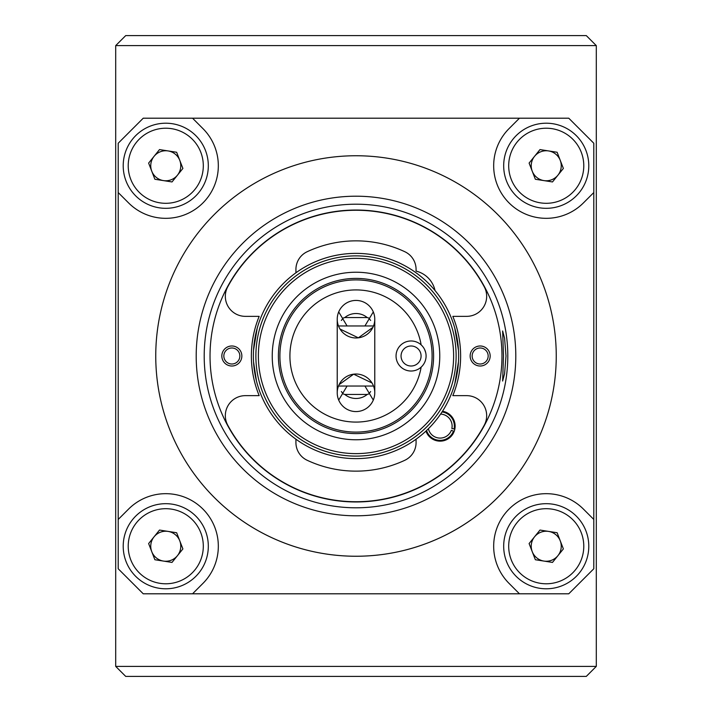 <?xml version="1.0" encoding="UTF-8"?>
<svg xmlns="http://www.w3.org/2000/svg" width="712" height="712" viewBox="0 0 712 712"><rect width="100%" height="100%" fill="white"/><g stroke="black" fill="none" stroke-linecap="round" stroke-linejoin="round"><path stroke-width="1.07" d="M157.147 332.37L157.655 328.463M553.58 323.39A200.25 200.25 0 0 0 356 155.75A200.25 200.25 0 0 0 155.75 356A200.25 200.25 0 0 0 525.207 463.085M586.288 676.4L125.713 676.4L115.7 666.388L596.3 666.388L586.288 676.4M596.3 45.612L115.7 45.612L125.713 35.6L586.288 35.6L596.3 45.612L596.3 666.388M115.7 45.612L115.7 666.388M157.147 379.63L157.655 383.537M241.858 356A10.012 10.012 0 0 0 231.845 345.988A10.012 10.012 0 0 0 221.833 356A10.012 10.012 0 0 0 231.845 366.012A10.012 10.012 0 0 0 241.858 356M239.855 356A8.01 8.01 0 0 0 231.845 347.99A8.01 8.01 0 0 0 223.835 356A8.01 8.01 0 0 0 231.845 364.01A8.01 8.01 0 0 0 239.855 356M490.168 356A10.012 10.012 0 0 0 480.155 345.988A10.012 10.012 0 0 0 470.142 356A10.012 10.012 0 0 0 480.155 366.012A10.012 10.012 0 0 0 490.168 356M488.165 356A8.01 8.01 0 0 0 480.155 347.99A8.01 8.01 0 0 0 472.145 356A8.01 8.01 0 0 0 480.155 364.01A8.01 8.01 0 0 0 488.165 356M165.762 218.326A52.563 52.563 0 0 0 202.929 128.596L192.543 118.201L143.237 118.201L118.201 143.237L118.201 192.543L128.596 202.929A52.563 52.563 0 0 0 165.762 218.326M546.237 218.326A52.563 52.563 0 0 0 583.404 202.929L593.799 192.543L593.799 143.237L568.763 118.201L519.457 118.201L509.071 128.596A52.563 52.563 0 0 0 546.237 218.326M428.393 428.749A12.015 12.015 0 0 0 451.346 430.324L454.158 431.383A15.023 15.023 0 0 1 425.945 431.098A15.014 15.014 0 0 0 455.128 426.088A15.014 15.014 0 0 0 442.481 411.26A15.023 15.023 0 0 1 454.817 429.113L451.871 428.508A12.015 12.015 0 0 0 440.612 414.081M356 501.729A145.729 145.729 0 0 0 484.267 425.18A20.025 20.025 0 0 0 466.636 395.649L452.823 395.649A104.628 104.628 0 0 0 452.823 316.351L466.636 316.351A20.025 20.025 0 0 0 484.267 286.82A145.729 145.729 0 0 0 227.733 286.82A20.025 20.025 0 0 0 245.364 316.351L259.177 316.351A104.628 104.628 0 0 0 259.177 395.649L245.364 395.649A20.025 20.025 0 0 0 227.733 425.18A145.729 145.729 0 0 0 356 501.729M356 210.031A145.969 145.969 0 0 0 210.031 356A145.969 145.969 0 0 0 356 501.969A145.969 145.969 0 0 0 501.969 356A145.969 145.969 0 0 0 356 210.031M295.925 439.206L295.925 442.597A19.527 19.527 0 0 0 307.166 460.272A115.148 115.148 0 0 0 404.834 460.272A19.527 19.527 0 0 0 416.075 442.597L416.075 439.206M307.166 251.728A115.148 115.148 0 0 1 356 240.852A115.148 115.148 0 0 0 307.166 251.728A19.527 19.527 0 0 0 295.925 269.403L295.925 272.794M307.166 460.272A115.148 115.148 0 0 0 404.834 460.272M356 556.25A200.25 200.25 0 0 0 556.25 356A200.25 200.25 0 0 0 356 155.75A200.25 200.25 0 0 0 155.75 356A200.25 200.25 0 0 0 356 556.25M506.001 356L504.586 338.28L502.627 330.973L503.5 356L502.627 381.036L504.586 373.702L506.001 356M118.201 192.543L118.201 568.763L143.237 593.799L568.763 593.799C572.074 590.488 572.074 590.488 568.763 593.799L593.799 568.763L593.799 192.543M192.543 593.799L202.929 583.404A52.563 52.563 0 0 0 202.929 509.071A52.563 52.563 0 0 0 128.596 509.071L118.201 519.457M593.799 519.457L583.404 509.071A52.563 52.563 0 0 0 509.071 509.071A52.563 52.563 0 0 0 509.071 583.404L519.457 593.799M519.457 118.201L192.543 118.201M404.834 251.728A115.148 115.148 0 0 0 356 240.852A115.148 115.148 0 0 1 404.834 251.728A19.527 19.527 0 0 1 416.075 269.403L416.075 271.112A25.534 25.534 0 0 1 435.023 290.514M456.125 356A100.125 100.125 0 0 1 356 456.125A100.125 100.125 0 0 1 255.875 356A100.125 100.125 0 0 1 356 255.875A100.125 100.125 0 0 1 456.125 356M356 439.767A83.767 83.767 0 0 1 272.233 356A83.767 83.767 0 0 1 356 272.233A83.767 83.767 0 0 1 439.767 356A83.767 83.767 0 0 1 356 439.767M356 453.624A97.624 97.624 0 0 1 258.376 356A97.624 97.624 0 0 1 356 258.376A97.624 97.624 0 0 1 453.624 356A97.624 97.624 0 0 1 356 453.624M356 278.401A77.599 77.599 0 0 1 433.599 356A77.599 77.599 0 0 1 356 433.599A77.599 77.599 0 0 1 278.401 356A77.599 77.599 0 0 1 356 278.401M458.457 361.901L454.808 383.732M454.808 328.268L458.457 350.099M424.058 363.538A15.014 15.014 0 0 1 403.535 368.994A15.014 15.014 0 0 1 398.079 348.462A15.014 15.014 0 0 1 418.603 343.006A15.014 15.014 0 0 1 424.058 363.538M419.733 361.02A10.012 10.012 0 0 1 406.045 364.66A10.012 10.012 0 0 1 402.405 350.98A10.012 10.012 0 0 1 416.093 347.34A10.012 10.012 0 0 1 419.733 361.02M458.626 356A102.626 102.626 0 0 1 356 458.626A102.626 102.626 0 0 1 253.374 356A102.626 102.626 0 0 1 356 253.374A102.626 102.626 0 0 1 458.626 356M424.681 349.663L425.723 352.698M421.139 367.143A66.082 66.082 0 0 1 356 422.082A66.082 66.082 0 0 1 289.918 356A66.082 66.082 0 0 1 356 289.918A66.082 66.082 0 0 1 421.139 344.857M356 279.905A76.095 76.095 0 0 0 279.905 356A76.095 76.095 0 0 0 356 432.095A76.095 76.095 0 0 0 432.095 356A76.095 76.095 0 0 0 356 279.905M339.081 384.658L353.65 374.174L371.993 382.967M337.23 392.793A18.77 18.77 0 0 1 356 374.022A18.77 18.77 0 0 1 374.77 392.793L374.77 319.207A18.77 18.77 0 0 0 356 300.428A18.77 18.77 0 0 0 337.23 319.207L337.23 392.793A18.77 18.77 0 0 0 356 411.572A18.77 18.77 0 0 0 374.77 392.793M364.918 325.962L373.302 311.918M338.698 311.918L347.082 325.962M370.658 391.547L368.754 393.967L367.205 394.448A17.524 17.453 180 0 1 344.795 394.448L343.246 393.967L341.342 391.547M364.918 386.038L373.302 400.082M341.342 320.453L343.246 318.033L344.795 317.552A17.524 17.453 -0 0 1 367.205 317.552L368.754 318.033L370.658 320.453M367.205 317.552L344.795 317.552M372.919 327.342L358.35 337.826L340.007 329.033M347.082 386.038L338.698 400.082M374.77 319.207A18.77 18.77 0 0 1 356 337.978A18.77 18.77 0 0 1 337.23 319.207M344.795 394.448L367.205 394.448M253.543 350.099L257.192 328.268M253.543 361.901L256.453 380.947M257.192 383.732L257.869 386.038M338.485 325.962L373.515 325.962M338.485 386.038L373.515 386.038M453.455 431.116A14.267 14.267 0 0 1 426.55 430.538M442.036 411.954A14.267 14.267 0 0 1 454.078 428.962M543.923 561.074A15.023 15.023 0 0 0 560.246 540.826A15.023 15.023 0 0 0 534.543 536.812A15.023 15.023 0 0 0 543.923 561.074M513.112 519.529A42.551 42.551 0 0 1 572.946 513.112A42.551 42.551 0 0 1 579.363 572.946A42.551 42.551 0 0 1 519.529 579.363A42.551 42.551 0 0 1 513.112 519.529A42.551 42.551 0 0 0 519.529 579.363A42.551 42.551 0 0 0 579.363 572.946M557.122 532.736L563.37 548.916L552.485 562.418L535.353 559.739L529.105 543.559L539.99 530.057L557.122 532.736M543.923 180.599A15.023 15.023 0 0 0 560.246 160.351A15.023 15.023 0 0 0 534.543 156.337A15.023 15.023 0 0 0 543.923 180.599M513.112 139.054A42.551 42.551 0 0 1 572.946 132.637A42.551 42.551 0 0 1 579.363 192.471A42.551 42.551 0 0 1 519.529 198.888A42.551 42.551 0 0 1 513.112 139.054A42.551 42.551 0 0 0 519.529 198.888A42.551 42.551 0 0 0 579.363 192.471M557.122 152.261L563.37 168.441L552.485 181.943L535.353 179.264L529.105 163.084L539.99 149.582L557.122 152.261M163.448 180.599A15.023 15.023 0 0 0 179.771 160.351A15.023 15.023 0 0 0 154.068 156.337A15.023 15.023 0 0 0 163.448 180.599M132.637 139.054A42.551 42.551 0 0 1 192.471 132.637A42.551 42.551 0 0 1 198.888 192.471A42.551 42.551 0 0 1 139.054 198.888A42.551 42.551 0 0 1 132.637 139.054A42.551 42.551 0 0 0 139.054 198.888A42.551 42.551 0 0 0 198.888 192.471M176.647 152.261L182.895 168.441L172.01 181.943L154.878 179.264L148.63 163.084L159.515 149.582L176.647 152.261M163.448 561.074A15.023 15.023 0 0 0 179.771 540.826A15.023 15.023 0 0 0 154.068 536.812A15.023 15.023 0 0 0 163.448 561.074M132.637 519.529A42.551 42.551 0 0 1 192.471 513.112A42.551 42.551 0 0 1 198.888 572.946A42.551 42.551 0 0 1 139.054 579.363A42.551 42.551 0 0 1 132.637 519.529A42.551 42.551 0 0 0 139.054 579.363A42.551 42.551 0 0 0 198.888 572.946M176.647 532.736L182.895 548.916L172.01 562.418L154.878 559.739L148.63 543.559L159.515 530.057L176.647 532.736M356 204.202A151.798 151.798 0 0 0 204.202 356A151.798 151.798 0 0 0 356 507.798A151.798 151.798 0 0 0 507.798 356A151.798 151.798 0 0 0 356 204.202M356 515.799A159.8 159.8 0 0 0 515.799 356A159.8 159.8 0 0 0 356 196.201A159.8 159.8 0 0 0 196.201 356A159.8 159.8 0 0 0 356 515.799M575.465 569.805A37.549 37.549 0 0 0 569.805 517.01A37.549 37.549 0 0 0 517.01 522.67A37.549 37.549 0 0 0 522.67 575.465A37.549 37.549 0 0 0 575.465 569.805M575.465 189.33A37.549 37.549 0 0 0 569.805 136.535A37.549 37.549 0 0 0 517.01 142.195A37.549 37.549 0 0 0 522.67 194.99A37.549 37.549 0 0 0 575.465 189.33M194.99 189.33A37.549 37.549 0 0 0 189.33 136.535A37.549 37.549 0 0 0 136.535 142.195A37.549 37.549 0 0 0 142.195 194.99A37.549 37.549 0 0 0 194.99 189.33M194.99 569.805A37.549 37.549 0 0 0 189.33 517.01A37.549 37.549 0 0 0 136.535 522.67A37.549 37.549 0 0 0 142.195 575.465A37.549 37.549 0 0 0 194.99 569.805"/></g></svg>
